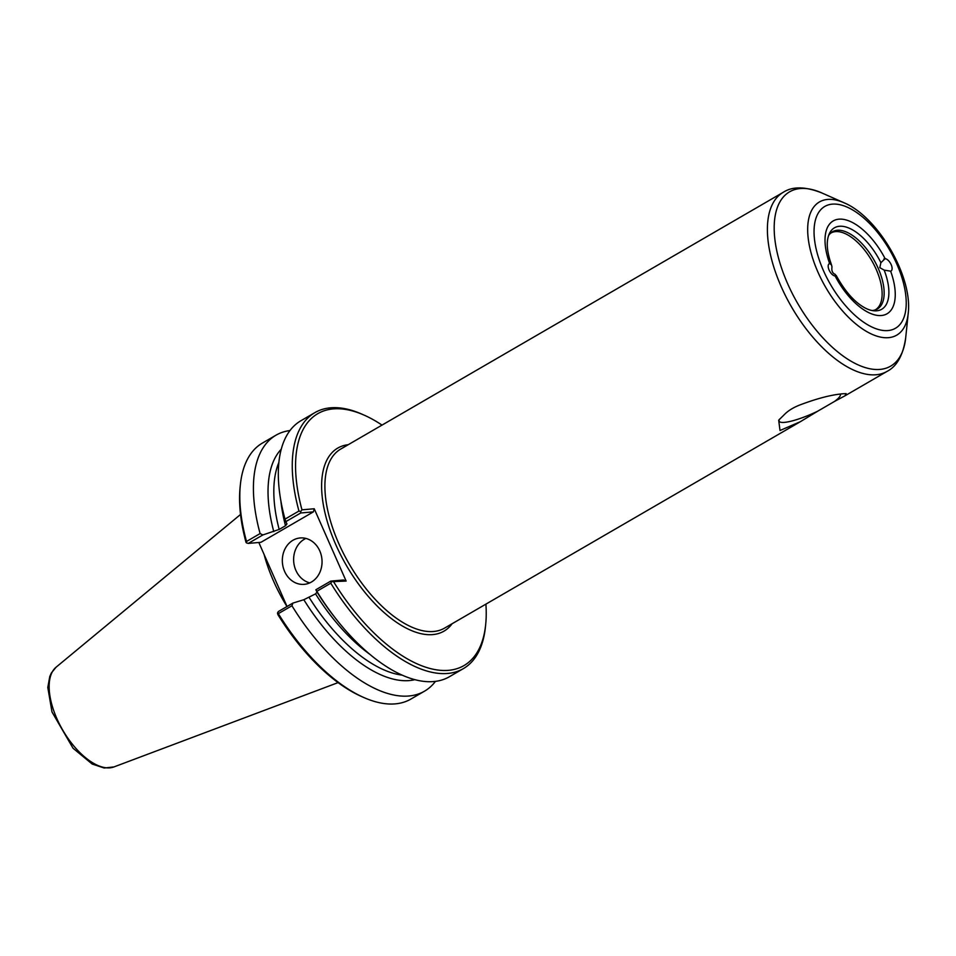 <?xml version="1.0" encoding="UTF-8"?>
<svg xmlns="http://www.w3.org/2000/svg" width="956" height="956" viewBox="0 0 956 956"><rect width="100%" height="100%" fill="white"/><g stroke="black" fill="none" stroke-linecap="round" stroke-linejoin="round"><path stroke-width="1.43" d="M884.169 270.118L879.807 267.644L880.894 262.697L885.137 258.682A6.991 3.394 -120.1 0 1 890.992 264.25A6.991 3.394 -120.1 0 1 891.04 271.002A6.991 3.394 -120.1 0 1 890.634 271.169L884.169 270.118A47.083 22.884 59.9 0 1 874.095 310.808A47.083 22.884 59.9 0 1 866.722 308.788C855.728 303.554 845.534 292.416 836.142 275.376L835.138 276.009A6.991 3.394 -120.1 0 1 829.282 270.452A6.991 3.394 -120.1 0 1 829.246 263.701A6.991 3.394 -120.1 0 1 829.641 263.533L831.541 264.955L831.983 266.975C831.421 270.847 832.509 273.32 835.257 274.396L835.496 276.021M883.822 259.028L884.742 258.694M880.894 262.697A47.083 22.884 59.9 0 0 829.342 233.67A47.083 22.884 59.9 0 0 827.43 241.067C826.761 247.401 828.123 255.36 831.541 264.955M872.039 310.509A44.681 21.713 59.9 0 0 872.613 310.473A44.681 21.713 59.9 0 0 874.286 310.21A44.681 21.713 59.9 0 0 878.217 268.337A44.681 21.713 59.9 0 0 829.951 233.79A44.681 21.713 59.9 0 0 828.577 235.594M779.642 419.039A33.412 6.489 156.2 0 0 779.176 421.202A33.412 6.489 156.2 0 0 784.494 422.373A33.412 6.489 156.2 0 0 817.715 411.188L800.351 421.704L780.012 430.499L778.686 420.186L784.876 414.067C788.843 410.148 794.472 406.874 801.797 404.245C818.336 398.114 832.198 394.613 843.383 393.741L846.156 393.645L844.985 395.808L834.624 401.377A33.412 6.489 156.2 0 0 840.324 394.231A33.412 6.489 156.2 0 0 840.252 394.099M834.624 401.377L817.715 411.188M382.018 425.097A145.647 70.792 59.9 0 0 364.188 415.155A145.647 70.792 59.9 0 0 301.965 509.835L300.698 511.508L298.953 511.042L285.007 519.132L285.808 521.641L300.746 512.978L300.698 511.508M346.132 581.069L343.443 580.005L330.788 581.105L315.85 589.768L316.83 591.298L330.788 583.196L331.636 581.666L346.132 581.069L314.237 508.759L301.965 509.835M333.847 582.144A145.647 70.792 59.9 0 0 428.981 668.196A145.647 70.792 59.9 0 0 485.684 624.555A145.647 70.792 59.9 0 0 485.899 604.132M364.188 415.155L362.001 414.187A147.977 71.915 59.9 0 0 314.871 412.634A147.977 71.915 59.9 0 0 298.953 511.042M314.871 412.634L300.913 420.736A147.977 71.915 59.9 0 0 285.007 519.132M289.967 430.547A147.977 71.915 59.9 0 0 276.009 435.183A147.977 71.915 59.9 0 0 260.104 533.579L246.505 541.466L246.54 542.936L245.991 542.303A145.647 70.792 59.9 0 1 240.111 487.142L240.362 484.764A147.977 71.915 59.9 0 0 246.505 541.466M246.54 542.936L248.285 543.402L262.876 534.942L260.104 533.579M262.876 534.942L279.164 529.433L285.509 525.752L286.979 523.936L285.808 521.641M281.231 449.224A134.569 65.402 59.9 0 0 273.774 531.596M276.009 435.183L262.41 443.07A147.977 71.915 59.9 0 0 240.362 484.764M363.794 697.51A147.977 71.915 59.9 0 1 278.327 613.633L277.479 613.083L277.885 614.612A145.647 70.792 59.9 0 0 361.607 696.542L363.794 697.51A147.977 71.915 59.9 0 0 410.937 699.051L424.536 691.164A147.977 71.915 59.9 0 0 435.482 681.353M287.039 606.486L258.813 542.482M315.85 589.768L317.034 592.063L315.552 593.879L303.829 599.723A134.569 65.402 59.9 0 0 414.928 679.656M303.829 599.723L292.918 603.081L278.339 611.541L277.479 613.083M278.327 613.633L291.939 605.745L292.918 603.081M291.939 605.745A147.977 71.915 59.9 0 0 424.536 691.164M316.83 591.298A147.977 71.915 59.9 0 0 335.197 617.875A147.977 71.915 59.9 0 0 449.428 676.717L463.385 668.614A147.977 71.915 59.9 0 0 485.433 626.933L485.684 624.555M317.034 592.063A134.569 65.402 59.9 0 0 332.975 615.007L335.197 617.875M330.788 583.196A147.977 71.915 59.9 0 0 463.385 668.614M300.746 512.978L313.401 511.866L314.237 508.759M330.788 581.105L331.636 581.666M313.401 511.866L260.94 542.303L248.285 543.402M305.896 538.431A23.291 19.837 -95 0 0 295.882 570.374A23.291 19.837 -95 0 0 309.78 582.885M284.589 571.365A23.291 19.837 85 0 1 300.172 537.953A23.291 19.837 85 0 1 319.794 550.943A23.291 19.837 85 0 1 304.223 584.343A23.291 19.837 85 0 1 284.589 571.365M264.059 554.361A104.312 50.704 59.9 0 0 273.476 580.925A104.312 50.704 59.9 0 0 286.967 606.534M885.137 258.682A53.667 26.087 59.9 0 0 838.89 219.175A53.667 26.087 59.9 0 0 829.641 263.533M348.223 444.695A105.829 51.433 59.9 0 0 335.998 545.099A105.829 51.433 59.9 0 0 432.781 634.593A105.829 51.433 59.9 0 0 452.104 623.742M843.957 202.744A77.006 37.427 59.9 0 0 817.918 272.054A77.006 37.427 59.9 0 0 888.566 337.659A77.006 37.427 59.9 0 0 908.2 313.46C912.896 276.786 878.134 216.869 843.957 202.744L821.646 192.861C805.322 186.444 792.512 186.265 783.191 192.335L340.706 449.069A103.499 50.298 59.9 0 0 338.675 543.307A103.499 50.298 59.9 0 0 433.618 631.486A103.499 50.298 59.9 0 0 444.588 628.104L800.351 421.704M280.873 500.932A130.972 63.658 59.9 0 0 285.509 525.752M315.552 593.879A130.972 63.658 59.9 0 0 369.853 654.31M278.853 462.501A130.972 63.658 59.9 0 0 279.164 529.433M309.206 597.56A130.972 63.658 59.9 0 0 402.225 675.139M56.846 718.553A57.85 28.118 59.9 0 0 109.904 767.835A57.85 28.118 59.9 0 0 113.967 766.927L104.168 768.015L92.158 764.023L73.038 748.237L51.994 711.957L47.8 687.495L49.772 676.49L51.373 672.964L56.093 667.192A57.85 28.118 59.9 0 0 56.846 718.553M783.191 192.335A103.499 50.298 59.9 0 0 781.172 286.573A103.499 50.298 59.9 0 0 876.102 374.752A103.499 50.298 59.9 0 0 887.072 371.382L844.985 395.808M821.646 192.861A100.774 48.983 59.9 0 0 787.577 283.562A100.774 48.983 59.9 0 0 880.01 369.41A100.774 48.983 59.9 0 0 905.702 337.743C903.169 355.094 896.967 366.303 887.072 371.382M823.415 270.56A70.421 34.225 59.9 0 0 888.016 330.561A70.421 34.225 59.9 0 0 896.859 264.143A70.421 34.225 59.9 0 0 832.258 204.142A70.421 34.225 59.9 0 0 823.415 270.56M835.138 276.009A53.667 26.087 59.9 0 0 881.384 315.516A53.667 26.087 59.9 0 0 890.634 271.169M874.286 310.21L875.361 309.804A44.358 21.558 59.9 0 0 876.222 269.413A44.358 21.558 59.9 0 0 830.836 233.073L829.951 233.79M113.967 766.927L338.089 682.608M56.093 667.192L240.542 514.471M908.2 313.46L905.702 337.743"/></g></svg>
